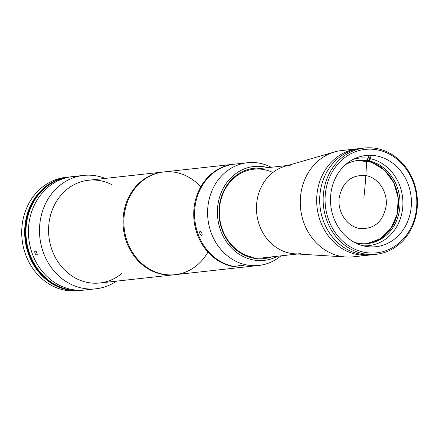 <?xml version="1.0" encoding="UTF-8"?>
<svg xmlns="http://www.w3.org/2000/svg" width="439" height="439" viewBox="0 0 439 439"><rect width="100%" height="100%" fill="white"/><g stroke="black" fill="none" stroke-linecap="round" stroke-linejoin="round"><path stroke-width="0.66" d="M366.927 243.667L380.339 238.739L390.968 228.379L397.235 214.128L398.222 198.099L393.767 182.662L384.542 170.123L371.915 162.326L357.752 160.438A41.875 36.86 -96.3 0 1 398.168 208.942A41.875 36.86 -96.3 0 1 366.927 243.667M363.827 198.165A231.391 106.128 -79.5 0 0 364.238 194.4A231.391 106.128 100.5 0 1 363.827 198.165M364.617 190.641A231.391 106.128 100.5 0 1 364.238 194.4A231.391 106.128 -79.5 0 0 364.617 190.641A231.391 106.128 -79.5 0 0 364.968 186.888L364.968 186.888A231.391 106.128 100.5 0 1 364.617 190.641L364.617 190.641M364.968 186.888L364.968 186.888A231.391 106.128 -79.5 0 0 365.292 183.134A231.391 106.128 100.5 0 1 364.968 186.888M365.577 179.425A231.391 106.128 -79.5 0 0 365.583 179.414A231.391 106.128 100.5 0 1 365.292 183.134A231.391 106.128 -79.5 0 0 365.577 179.425A231.391 106.128 100.5 0 1 365.583 179.414A231.391 106.128 -79.5 0 0 365.846 175.595C378.407 177.559 388.109 192.32 386.079 206.379C382.748 222.167 373.869 229.52 359.453 228.439C346.887 226.475 337.19 211.719 339.221 197.66C342.552 181.867 351.425 174.513 365.846 175.595A231.391 106.128 -79.5 0 0 366.055 172.192A231.391 106.128 -79.5 0 0 366.576 160.872L366.576 160.872A231.391 106.128 100.5 0 1 366.433 164.707A231.391 106.128 100.5 0 1 366.274 168.153A231.391 106.128 100.5 0 1 366.071 171.995A231.391 106.128 100.5 0 1 365.841 175.655A231.391 106.128 100.5 0 1 365.583 179.408M359.398 243.76L359.782 244.775L359.398 243.76L359.294 244.6L359.398 243.76A42.232 37.172 -96.3 0 1 357.061 243.327A42.232 37.172 83.7 0 0 359.398 243.76M362.888 245.736A44.015 38.742 83.7 0 0 402.728 207.406A44.015 38.742 83.7 0 0 370.516 158.726L369.462 160.575A42.232 37.172 83.7 0 0 367.13 160.142L368.184 158.292A44.015 38.742 83.7 0 0 353.362 159.297A44.015 38.742 -96.3 0 1 368.184 158.292L368.458 156.004L368.184 158.292L367.13 160.142A42.232 37.172 -96.3 0 1 369.462 160.575L369.951 156.536L369.462 160.575L370.516 158.726L370.796 156.443L370.516 158.726A44.015 38.742 -96.3 0 1 402.728 207.406A44.015 38.742 -96.3 0 1 362.888 245.736M356.945 242.997A41.875 36.86 -96.3 0 1 354.158 242.246A41.875 36.86 83.7 0 0 367.684 243.596A41.875 36.86 83.7 0 0 399.682 208.777A41.875 36.86 -96.3 0 1 356.945 242.997M345.597 164.603A41.875 36.86 -96.3 0 1 384.141 168.28A41.875 36.86 -96.3 0 1 399.682 208.777A41.875 36.86 83.7 0 0 358.504 160.345A41.875 36.86 83.7 0 0 345.597 164.603M357.225 243.76L357.061 243.327L357.225 243.76M330.863 193.643A45.886 40.388 83.7 0 0 375.982 246.713A45.886 40.388 83.7 0 0 411.096 196.677A45.886 40.388 83.7 0 0 365.923 155.494A45.886 40.388 83.7 0 0 330.863 193.643A45.886 40.388 -96.3 0 1 395.731 165.679A45.886 40.388 -96.3 0 1 386.254 243.991A45.886 40.388 -96.3 0 1 330.863 193.643M325.491 192.644A52.032 45.799 83.7 0 0 388.306 249.736A52.032 45.799 83.7 0 0 399.051 160.932A52.032 45.799 83.7 0 0 325.491 192.644A52.032 45.799 -96.3 0 1 399.051 160.932A52.032 45.799 -96.3 0 1 388.306 249.736A52.032 45.799 -96.3 0 1 325.491 192.644M323.576 192.485A53.459 47.055 83.7 0 0 388.109 251.141A53.459 47.055 83.7 0 0 399.15 159.906A53.459 47.055 83.7 0 0 323.576 192.485A53.459 47.055 -96.3 0 1 364.419 148.036A53.459 47.055 -96.3 0 1 417.05 196.019A53.459 47.055 -96.3 0 1 376.135 254.313A53.459 47.055 -96.3 0 1 323.576 192.485M364.419 148.036L360.968 148.42A53.459 47.055 83.7 0 0 320.124 192.864A53.459 47.055 83.7 0 0 372.684 254.697L376.135 254.313M374.407 254.466A53.459 47.055 -96.3 0 1 320.124 192.864A53.459 47.055 -96.3 0 1 362.696 148.267M317.095 193.198A53.459 47.055 83.7 0 0 371.169 254.834A53.459 47.055 -96.3 0 1 369.66 255.032A53.459 47.055 -96.3 0 1 317.095 193.198A53.459 47.055 -96.3 0 1 357.944 148.75A53.459 47.055 -96.3 0 1 359.459 148.612A53.459 47.055 83.7 0 0 317.095 193.198M357.944 148.75L341.542 150.561A53.459 47.055 83.7 0 0 300.699 195.009A53.459 47.055 83.7 0 0 353.263 256.837L369.66 255.032M300.699 195.009A53.459 47.055 -96.3 0 1 334.556 151.949L285.032 166.266A44.548 39.214 83.7 0 0 256.82 202.154A44.548 39.214 83.7 0 0 294.684 253.819L346.135 257.007A53.459 47.055 -96.3 0 1 300.699 195.009M300.622 253.676A44.548 39.214 -96.3 0 1 256.82 202.154A44.548 39.214 -96.3 0 1 290.859 165.113M252.249 265.639A51.676 45.486 -96.3 0 1 233.965 266.446A51.676 45.486 -96.3 0 1 194.702 210.078A51.676 45.486 -96.3 0 1 241.038 163.977M253.627 258.214A45.442 39.998 83.7 0 0 271.763 256.859A45.442 39.998 -96.3 0 1 253.627 258.214A45.442 39.998 -96.3 0 1 219.198 207.444A45.442 39.998 -96.3 0 1 261.995 168.296A45.442 39.998 83.7 0 0 219.198 207.444A45.442 39.998 83.7 0 0 253.627 258.214M253.314 257.38A44.548 39.214 -96.3 0 1 220.603 201.128A44.548 39.214 -96.3 0 1 272.888 172.5M253.413 259.97A47.225 41.568 83.7 0 0 277.629 256.211A47.225 41.568 -96.3 0 1 253.413 259.97A47.225 41.568 -96.3 0 1 218.04 203.959A47.225 41.568 -96.3 0 1 267.867 167.649A47.225 41.568 83.7 0 0 218.04 203.959A47.225 41.568 83.7 0 0 253.413 259.97M246.998 265.008A51.676 45.486 83.7 0 0 280.955 255.844A51.676 45.486 -96.3 0 1 258.823 265.458A51.676 45.486 -96.3 0 1 246.998 265.008A51.676 45.486 -96.3 0 1 207.592 212.366A51.676 45.486 -96.3 0 1 247.497 162.721A51.676 45.486 -96.3 0 1 271.192 167.281A51.676 45.486 83.7 0 0 209.26 198.878A51.676 45.486 83.7 0 0 246.998 265.008M240.27 264.98L237.708 265.074L241.357 266.05L245.132 265.957M243.87 265.568L239.639 265.82L243.173 265.43M200.189 231.287L199.619 232.374L199.932 233.74L201.144 235.299L202.11 235.068L201.935 233.252L200.837 231.54L199.877 231.441L200.837 231.54L201.633 232.566L202.192 234.574L201.556 235.452L201.891 235.37M247.497 162.721L234.464 164.159A51.676 45.486 83.7 0 0 194.565 213.804A51.676 45.486 83.7 0 0 233.965 266.446A51.676 45.486 83.7 0 0 245.791 266.89L258.823 265.458M201.556 235.452L199.932 233.74L199.619 232.374L199.877 231.441M194.142 207.219A51.676 45.486 83.7 0 0 245.374 266.934A51.676 45.486 -96.3 0 1 244.951 266.983A51.676 45.486 -96.3 0 1 194.142 207.219A51.676 45.486 -96.3 0 1 233.625 164.252A51.676 45.486 -96.3 0 1 234.047 164.208A51.676 45.486 83.7 0 0 194.142 207.219M233.625 164.252L163.763 171.951A51.676 45.486 83.7 0 0 124.275 214.918A51.676 45.486 83.7 0 0 175.09 274.688L244.951 266.983M207.954 252.079A51.676 45.486 -96.3 0 1 153.826 271.297A51.676 45.486 -96.3 0 1 124.275 214.918A51.676 45.486 -96.3 0 1 154.298 174.179A51.676 45.486 -96.3 0 1 200.76 186.855M78.372 290.64A57.026 50.194 83.7 0 0 81.819 290.344A57.026 50.194 -96.3 0 1 81.188 290.42A57.026 50.194 -96.3 0 1 78.372 290.64A57.026 50.194 -96.3 0 1 24.891 237.642A57.026 50.194 -96.3 0 1 68.687 177.054A57.026 50.194 -96.3 0 1 69.318 176.988A57.026 50.194 83.7 0 0 24.864 237.279A57.026 50.194 83.7 0 0 78.372 290.64M68.687 177.054L65.746 177.378A57.026 50.194 83.7 0 0 21.95 237.965A57.026 50.194 83.7 0 0 75.426 290.964A57.026 50.194 83.7 0 0 78.246 290.744L81.188 290.42M79.711 290.558A57.026 50.194 -96.3 0 1 22.104 239.562A57.026 50.194 -96.3 0 1 67.222 177.241M78.032 176.379A57.026 50.194 83.7 0 0 28.903 224.049A57.026 50.194 83.7 0 0 90.456 289.043M83.706 290.124A57.026 50.194 -96.3 0 1 26.384 224.329A57.026 50.194 -96.3 0 1 71.211 176.796M28.903 224.049A57.026 50.194 -96.3 0 1 72.473 176.637A57.026 50.194 83.7 0 0 28.903 224.049A57.026 50.194 83.7 0 0 84.968 290.003A57.026 50.194 -96.3 0 1 28.903 224.049M83.52 175.419A57.026 50.194 -96.3 0 1 105.195 178.41A57.026 50.194 83.7 0 0 39.949 222.831A57.026 50.194 -96.3 0 1 83.52 175.419L69.949 176.917A57.026 50.194 83.7 0 0 26.384 224.329A57.026 50.194 83.7 0 0 82.45 290.278L96.015 288.785A57.026 50.194 -96.3 0 1 39.949 222.831A57.026 50.194 83.7 0 0 62.525 279.083A57.026 50.194 83.7 0 0 116.522 281.147A57.026 50.194 -96.3 0 1 96.015 288.785M123.436 215.011A51.676 45.486 83.7 0 0 174.667 274.732A51.676 45.486 -96.3 0 1 174.25 274.781A51.676 45.486 -96.3 0 1 123.436 215.011A51.676 45.486 -96.3 0 1 162.924 172.044A51.676 45.486 -96.3 0 1 163.341 172A51.676 45.486 83.7 0 0 123.436 215.011M162.924 172.044L88.475 180.253A51.676 45.486 83.7 0 0 48.987 223.221A51.676 45.486 83.7 0 0 99.801 282.985L174.25 274.781M121.932 273.376A51.676 45.486 -96.3 0 1 71.294 275.533A51.676 45.486 -96.3 0 1 48.987 223.221A51.676 45.486 -96.3 0 1 112.17 184.814M36.739 255.037L35.63 254.368L34.917 253.105L34.692 251.766L35.032 250.954L36.19 251.399L37.255 253.967L36.739 255.037L37.222 254.51L36.92 252.612L35.367 250.872L34.692 251.766L35.23 253.78L36.069 254.79L37.041 254.878M35.367 250.872L35.032 250.954M58.255 286.206A56.576 49.799 -96.3 0 1 25.857 239.145A56.576 49.799 -96.3 0 1 47.225 186.163A56.576 49.799 83.7 0 0 25.857 239.145A56.576 49.799 83.7 0 0 58.255 286.206M54.288 181.669A56.576 49.799 83.7 0 0 25.44 239.195A56.576 49.799 83.7 0 0 66.13 289.054M37.128 253.215A2.173 0.993 66.7 0 1 36.574 251.931A2.173 0.993 -113.3 0 0 37.128 253.215M366.433 164.707L366.274 168.153M287.902 165.437L253.742 169.202M297.664 254L263.504 257.77"/></g></svg>
